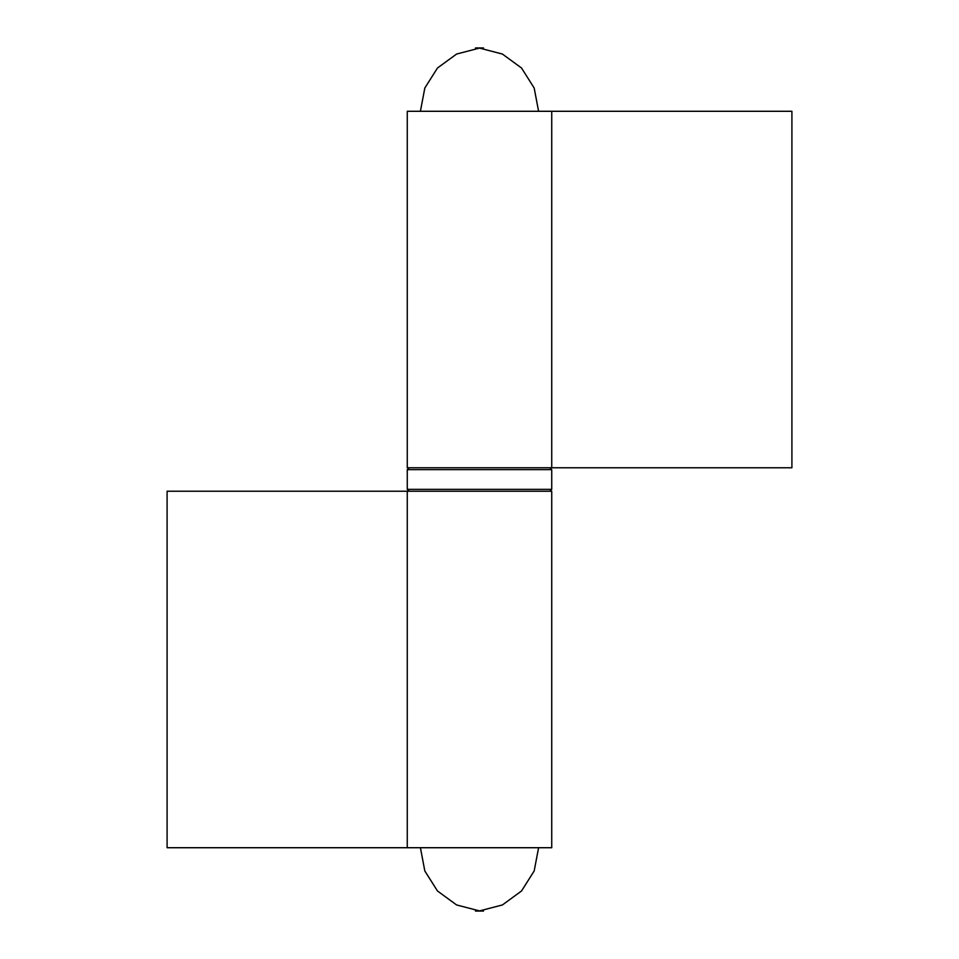 <?xml version="1.0" encoding="UTF-8"?>
<svg xmlns="http://www.w3.org/2000/svg" width="959" height="959" viewBox="0 0 959 959"><rect width="100%" height="100%" fill="white"/><g stroke="black" fill="none" stroke-linecap="round" stroke-linejoin="round"><path stroke-width="1.44" d="M551.737 467.776L791.906 467.776L791.906 111.28L551.737 111.28L551.737 467.776L407.263 467.776L407.263 111.28L551.737 111.28M479.5 47.95C465.451 47.95 493.549 47.95 479.5 47.95M407.263 491.224L167.094 491.224L167.094 847.72L407.263 847.72L407.263 491.224L551.737 491.224L551.737 847.72L407.263 847.72M479.5 911.05C493.549 911.05 465.451 911.05 479.5 911.05M407.263 469.646L407.263 489.354L551.737 489.354L551.737 469.646L407.263 469.646L409.133 467.776M538.598 111.28L534.175 88.024L521.528 68.017L502.408 54.052L479.5 48.094L456.592 54.052L437.472 68.017L424.825 88.024L420.402 111.28M551.737 469.646L549.867 467.776M551.737 489.354L549.867 491.224M407.263 489.354L409.133 491.224M420.402 847.72L424.825 870.976L437.472 890.983L456.592 904.948L479.5 910.906L502.408 904.948L521.528 890.983L534.175 870.976L538.598 847.72"/></g></svg>
